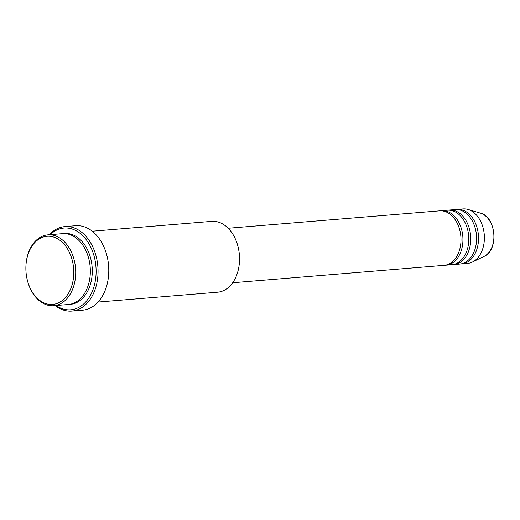 <?xml version="1.0" encoding="UTF-8"?>
<svg xmlns="http://www.w3.org/2000/svg" width="520" height="520" viewBox="0 0 520 520"><rect width="100%" height="100%" fill="white"/><g stroke="black" fill="none" stroke-linecap="round" stroke-linejoin="round"><path stroke-width="0.78" d="M232.674 282.75L444.067 265.356A27.339 19.097 -94.7 0 0 444.73 265.284A27.339 19.097 -94.7 0 0 460.818 236.067A27.339 19.097 -94.7 0 0 439.582 210.86L228.189 228.248M445.042 265.239A27.339 19.097 -94.7 0 0 446.017 265.194A27.339 19.097 -94.7 0 0 446.68 265.122A27.339 19.097 -94.7 0 0 462.768 235.905A27.339 19.097 -94.7 0 0 441.532 210.697A27.339 19.097 -94.7 0 0 440.869 210.769A27.339 19.097 -94.7 0 0 440.563 210.815M446.017 265.194L451.867 264.713A27.339 19.097 -94.7 0 0 452.53 264.641A27.339 19.097 -94.7 0 0 468.618 235.424A27.339 19.097 -94.7 0 0 447.388 210.217L441.532 210.697M452.842 264.602A27.339 19.097 -94.7 0 0 453.817 264.557A27.339 19.097 -94.7 0 0 454.48 264.485A27.339 19.097 -94.7 0 0 470.568 235.261A27.339 19.097 -94.7 0 0 449.339 210.054A27.339 19.097 -94.7 0 0 448.675 210.125A27.339 19.097 -94.7 0 0 448.363 210.171M453.817 264.557L459.667 264.075A27.339 19.097 -94.7 0 0 460.33 264.004A27.339 19.097 -94.7 0 0 476.418 234.78A27.339 19.097 -94.7 0 0 455.188 209.573L449.339 210.054M460.642 263.959A27.339 19.097 -94.7 0 0 461.617 263.913A27.339 19.097 -94.7 0 0 462.28 263.842A27.339 19.097 -94.7 0 0 478.368 234.624A27.339 19.097 -94.7 0 0 457.138 209.411A27.339 19.097 -94.7 0 0 456.476 209.482A27.339 19.097 -94.7 0 0 456.163 209.528M46.195 236.379A34.177 23.868 -94.7 0 0 26 264.823A34.177 23.868 -94.7 0 0 27.222 279.702A34.177 23.868 -94.7 0 0 53.456 304.33A34.177 23.868 -94.7 0 0 73.502 267.209A34.177 23.868 -94.7 0 0 46.195 236.379M26 264.823L26.02 264.524A35.542 24.823 85.3 0 1 47.027 234.942A35.542 24.823 85.3 0 1 47.886 234.852A35.542 24.823 85.3 0 1 75.491 267.625A35.542 24.823 85.3 0 1 54.581 305.604A35.542 24.823 85.3 0 1 53.716 305.702A35.542 24.823 85.3 0 1 27.294 280L27.222 279.702M98.059 302.048L217.536 292.221A35.542 24.823 -94.7 0 0 218.4 292.13A35.542 24.823 -94.7 0 0 239.401 262.548A35.542 24.823 -94.7 0 0 238.128 247.078A35.542 24.823 -94.7 0 0 211.712 221.37L92.228 231.205M56.05 305.507A41.015 28.646 -94.7 0 0 71.734 309.68A41.015 28.646 -94.7 0 0 95.791 265.135A41.015 28.646 -94.7 0 0 63.024 228.144A41.015 28.646 -94.7 0 0 50.225 234.656M49.374 234.728A42.38 29.601 85.3 0 1 63.85 226.707A42.38 29.601 85.3 0 1 64.883 226.597A42.38 29.601 85.3 0 1 97.786 265.668A42.38 29.601 85.3 0 1 72.859 310.96A42.38 29.601 85.3 0 1 71.832 311.07A42.38 29.601 85.3 0 1 55.205 305.578M53.716 305.702L68.341 304.499A35.542 24.823 -94.7 0 0 69.206 304.401A35.542 24.823 -94.7 0 0 90.116 266.416A35.542 24.823 -94.7 0 0 62.517 233.649L47.886 234.852M71.832 311.07L82.556 310.187A42.38 29.601 -94.7 0 0 83.584 310.076A42.38 29.601 -94.7 0 0 108.517 264.784A42.38 29.601 -94.7 0 0 75.608 225.713L64.883 226.597M461.617 263.913L467.474 263.432A27.339 19.097 -94.7 0 0 468.137 263.361A27.339 19.097 -94.7 0 0 472.368 262.074A27.339 19.097 -94.7 0 0 484.263 234.618A27.339 19.097 -94.7 0 0 468.039 209.469A27.339 19.097 -94.7 0 0 462.988 208.93L457.138 209.411M238.128 247.078L238.199 247.37A34.177 23.868 85.3 0 1 239.428 262.249L239.401 262.548M63.492 233.597A35.542 24.823 85.3 0 1 63.602 233.578A35.542 24.823 85.3 0 1 92.001 265.642A35.542 24.823 85.3 0 1 71.156 304.245A35.542 24.823 85.3 0 1 69.316 304.389M472.368 262.074L484.029 256.412A22.484 15.704 -94.7 0 0 493.812 233.831A22.484 15.704 -94.7 0 0 480.474 213.155L468.039 209.469M484.029 256.412C499.005 250.328 496.236 216.703 480.474 213.155"/></g></svg>
